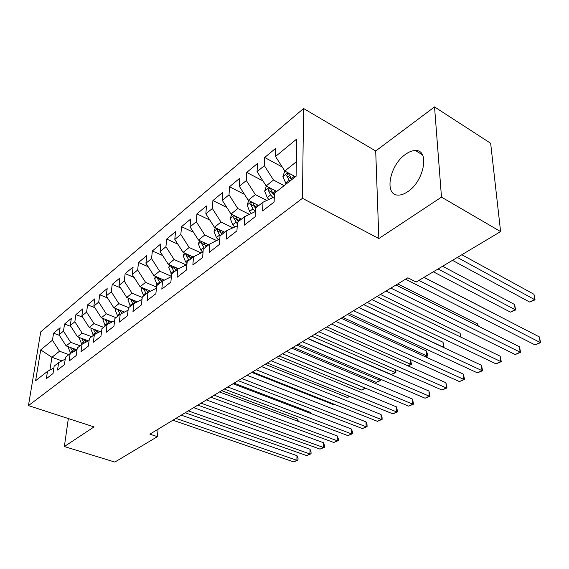 <?xml version="1.0" encoding="UTF-8"?>
<svg xmlns="http://www.w3.org/2000/svg" width="569" height="569" viewBox="0 0 569 569"><rect width="100%" height="100%" fill="white"/><g stroke="black" fill="none" stroke-linecap="round" stroke-linejoin="round"><path stroke-width="0.85" d="M407.639 191.746C424.182 181.312 429.965 149.611 415.441 150.557C412.354 150.543 409.061 151.788 405.562 154.299C389.473 165.095 383.833 195.722 398.364 195.096C401.223 195.117 404.317 194.001 407.639 191.746M303.583 108.515L40.733 331.848L28.45 405.597L302.459 198.311L303.583 108.515L375.704 150.977L378.833 238.56L441.487 197.123L434.538 106.929L375.704 150.977M434.538 106.929L490.656 143.281L500.599 231.59L441.487 197.123M61.914 360.867L51.921 357.296L40.698 349.892L35.627 380.682L47.497 371.365L46.338 378.705L53.002 373.534L54.155 366.144L58.657 362.609L57.519 370.028L64.404 364.686L65.52 357.218L70.172 353.569L69.069 361.073L76.182 355.554L77.263 348L82.071 344.231L80.997 351.813L88.351 346.116L89.397 338.477L94.369 334.579L93.337 342.246L100.933 336.35L101.943 328.633L107.079 324.6L106.09 332.353L113.956 326.25L114.924 318.448L120.237 314.273L119.291 322.118L127.435 315.795L128.352 307.9L133.857 303.583L132.961 311.513L141.397 304.97L142.264 296.982L147.968 292.509L147.122 300.524L155.87 293.739L156.681 285.666L162.599 281.029L161.809 289.137L170.878 282.096L171.632 273.931L177.77 269.116L177.044 277.323L186.461 270.012L187.144 261.754L193.517 256.754L192.855 265.054L202.642 257.465L203.254 249.115L209.876 243.916L209.285 252.309L219.456 244.421L219.997 235.971L226.882 230.573L226.37 239.058L236.953 230.85L237.408 222.308L244.57 216.689L244.151 225.267L255.161 216.725L255.531 208.083L262.985 202.23L262.658 210.907L274.137 202.009L274.407 193.268L296.093 176.248L296.719 139.028L275.531 156.482L275.78 148.246L264.677 157.485L264.365 165.671L257.074 171.682L257.416 163.531L246.747 172.414L246.349 180.515L239.336 186.291L239.769 178.218L229.499 186.76L229.023 194.783L222.28 200.338L222.785 192.35L212.906 200.573L212.351 208.517L205.857 213.859L206.447 205.957L196.931 213.873L196.305 221.732L190.046 226.882L190.7 219.058L181.525 226.69L180.842 234.471L174.811 239.435L175.522 231.69L166.681 239.051L165.928 246.747L160.117 251.541L160.885 243.873L152.35 250.979L151.546 258.596L145.934 263.219L146.752 255.63L138.509 262.494L137.655 270.033L132.236 274.5L133.11 266.989L125.144 273.618L124.241 281.086L119.006 285.396L119.924 277.964L112.221 284.372L111.275 291.762L106.211 295.937L107.171 288.575L99.717 294.778L98.736 302.089L93.835 306.129L94.831 298.846L87.619 304.849L86.602 312.082L81.858 315.994L82.889 308.782L75.912 314.593L74.852 321.762L70.257 325.546L71.324 318.412L64.56 324.038L63.472 331.137L59.02 334.8L60.122 327.737L53.557 333.192L59.382 335.361M40.698 349.892L52.448 340.219L53.557 333.192M500.599 231.59L416.174 282.039L407.852 277.8L149.889 434.168L157.393 436.658L158.075 429.211M76.993 349.885L66.153 345.909L70.648 342.31L80.073 345.796M59.02 334.8L66.153 345.909M63.472 331.137L70.648 342.31M47.497 371.365L53.87 367.937M88.366 340.902L77.505 336.827L82.142 333.121L91.645 336.713M70.257 325.546L77.505 336.827M74.852 321.762L82.142 333.121M58.657 362.609L65.243 359.089M100.03 331.606L89.212 327.459L94.006 323.626L103.594 327.331M81.858 315.994L89.212 327.459M86.602 312.082L94.006 323.626M70.172 353.569L76.986 349.942M112.065 321.997L101.31 317.787L106.261 313.825L115.934 317.651M93.835 306.129L101.31 317.787M98.736 302.089L106.261 313.825M82.071 344.231L89.12 340.504M124.49 312.068L113.807 307.786L118.921 303.697L128.686 307.644M106.211 295.937L113.807 307.786M111.275 291.762L118.921 303.697M94.369 334.579L101.666 330.745M137.321 301.798L126.723 297.452L132.015 293.22L142.214 297.445M119.006 285.396L126.723 297.452M124.241 281.086L132.015 293.22M107.079 324.6L114.646 320.653M150.586 291.172L140.088 286.762L145.564 282.38L156.546 287.039M132.236 274.5L140.088 286.762M137.655 270.033L145.564 282.38M120.237 314.273L128.082 310.205M164.292 280.168L153.922 275.702L159.59 271.164L171.411 276.306M145.934 263.219L153.922 275.702M151.546 258.596L159.59 271.164M133.857 303.583L142.001 299.394M178.474 268.76L168.239 264.244L174.114 259.542L186.155 264.919M160.117 251.541L168.239 264.244M165.928 246.747L174.114 259.542M147.968 292.509L156.425 288.191M193.24 256.975L183.083 252.373L189.171 247.501L201.134 252.985M174.811 239.435L183.083 252.373M180.842 234.471L189.171 247.501M162.599 281.029L171.39 276.584M208.716 244.826L198.467 240.061L204.783 235.011L216.654 240.595M190.046 226.882L198.467 240.061M196.305 221.732L204.783 235.011M177.77 269.116L186.917 264.535M224.762 232.23L214.435 227.287L220.992 222.045L232.742 227.735M205.857 213.859L214.435 227.287M212.351 208.517L220.992 222.045M193.517 256.754L203.041 252.039M241.427 219.157L231.014 214.029L237.821 208.581L249.435 214.364M222.28 200.338L231.014 214.029M229.023 194.783L237.821 208.581M209.876 243.916L219.798 239.051M258.731 205.573L248.24 200.252L255.317 194.584L266.761 200.459M239.336 186.291L248.24 200.252M246.349 180.515L255.317 194.584M226.882 230.573L237.216 225.872M276.726 191.447L266.15 185.921L273.511 180.032L284.123 185.643M257.074 171.682L266.15 185.921M264.365 165.671L273.511 180.032M244.57 216.689L254.578 211.91L255.353 212.301M295.446 176.76L284.784 171.013L296.335 161.774M275.531 156.482L284.784 171.013M262.985 202.23L272.964 197.543L274.251 198.204M68.344 418.564L64.354 446.537L114.846 462.071L157.393 436.658M378.833 238.56L302.459 198.311M64.354 446.537L94.041 426.906L28.45 405.597M68.849 354.608L59.51 351.222L51.921 357.296L49.908 370.07M52.448 340.219L59.51 351.222M264.677 157.485L282.217 166.98M246.747 172.414L262.963 180.921M229.499 186.76L244.514 194.413M212.906 200.573L226.825 207.465M196.931 213.873L209.84 220.096M181.525 226.69L193.517 232.316M166.681 239.051L177.82 244.137M152.35 250.979L162.706 255.588M138.509 262.494L148.146 266.683M125.144 273.618L134.106 277.423M112.221 284.372L120.564 287.836M99.717 294.778L107.484 297.921M87.619 304.849L94.852 307.708M75.912 314.593L82.633 317.203M64.56 324.038L70.819 326.414M418.884 280.41L540.145 342.453L535.073 344.914L405.562 279.18M423.948 277.388L539.44 336.962L540.145 342.453L540.55 342.638L535.073 344.914M539.44 336.962L540.55 342.638M284.742 170.942L282.885 176.696L286.207 184.007M452.462 260.353L529.703 302.061L534.625 299.486L533.957 294.265L461.85 254.741M292.032 179.434L288.17 173.083L286.676 175.771L289.77 181.212M291.627 179.747L290.019 177.564L286.676 175.771M533.957 294.265L535.045 299.835L457.348 257.43M535.045 299.835L529.703 302.061M390.853 288.099L520.109 352.161L515.208 354.537L386.045 291.015M395.96 285.005L519.483 346.734L520.109 352.161L520.585 352.311L515.208 354.537M519.483 346.734L520.585 352.311M371.87 299.607L500.741 361.55L495.997 363.847L367.233 302.423M377.019 296.485L500.179 356.18L500.741 361.55L501.282 361.656L495.997 363.847M500.179 356.18L501.282 361.656M266.349 186.027L264.67 191.184L267.245 197.585L268.831 199.484M433.329 271.783L510.421 312.146L515.18 309.657L514.582 304.493L442.611 266.242M269.628 187.742L268.298 190.345L270.666 194.897L272.9 197.571M274.336 195.572L271.619 192.073L268.298 190.345M274.35 194.996L272.843 193.183L270.239 188.062M514.582 304.493L515.663 309.963L438.052 268.959M515.663 309.963L510.421 312.146M248.674 200.466L247.145 205.125L249.649 211.419L251.356 213.446M495.834 314.387L424.026 277.345M251.59 201.952L250.63 204.363L252.942 208.83L255.374 211.725M255.524 208.183L253.923 206.028L250.63 204.363M255.687 207.962L252.65 202.486M353.562 310.702L482 370.632L477.412 372.859L349.089 313.419M358.755 307.559L481.509 365.319L482 370.632L482.604 370.704L477.412 372.859M481.509 365.319L482.604 370.704M335.902 321.414L463.856 379.423L459.411 381.579L331.578 324.031M341.123 318.249L463.429 374.167L463.856 379.423L464.524 379.459L459.411 381.579M463.429 374.167L464.524 379.459M231.668 214.349L230.281 218.539L232.721 224.734L234.528 226.867M477.853 325.93L477.676 323.974L397.752 283.917M234.336 215.665L233.624 217.856L237.323 223.937M238.425 221.512L236.889 219.456L233.624 217.856M238.539 221.419L235.637 216.305M477.676 323.974L478.259 326.129M215.288 227.7L214.044 231.462L216.412 237.558L218.311 239.784M460.378 336.891L460.086 333.256L380.412 294.429M217.771 228.887L217.251 230.843L220.096 235.893M221.995 234.4L220.502 232.415L217.251 230.843M222.031 234.371L219.25 229.592M460.086 333.256L461.054 337.218M318.846 331.748L446.288 387.937L441.985 390.028L314.671 334.28M324.095 328.569L445.918 382.745L446.288 387.937L447.006 387.944L441.985 390.028M445.918 382.745L447.006 387.944M199.513 240.545L198.389 243.909L200.693 249.912L202.671 252.216M443.215 347.303L443.031 342.254L363.634 304.6M201.839 241.633L201.469 243.361L204.257 248.326M206.127 246.861L203.453 242.38M443.031 342.254L444.097 347.36L443.386 347.211L358.918 307.459M444.097 347.36L443.742 347.552M302.374 341.734L429.268 396.188L425.093 398.215L298.341 344.181M307.644 338.541L428.948 391.045L429.268 396.188L430.036 396.159L425.093 398.215M428.948 391.045L430.036 396.159M184.299 252.921L183.289 255.922L185.537 261.832L187.002 263.525M425.235 356.706L426.8 355.888L426.494 350.981L347.396 314.444M186.504 253.923L186.255 255.431L188.986 260.31M190.793 258.895L188.225 254.706M426.494 350.981L427.433 354.046L427.554 356.009L426.8 355.888L342.652 317.317M427.554 356.009L425.726 356.934M286.449 351.393L412.76 404.189L408.713 406.145L282.551 353.754M291.741 348.185L412.497 399.104L412.76 404.189L413.578 404.132L408.713 406.145M412.497 399.104L413.578 404.132M271.043 360.725L396.757 411.942L392.823 413.848L267.274 363.015M276.349 357.51L396.543 406.913L396.757 411.942L397.617 411.864L392.823 413.848M396.543 406.913L397.617 411.864M256.142 369.758L381.223 419.474L377.411 421.316L252.494 371.977M261.463 366.536L381.052 414.495L381.223 419.474L382.119 419.367L377.411 421.316M381.052 414.495L382.055 417.376L382.119 419.367M241.711 378.506L366.144 426.778L362.439 428.571L238.176 380.654M247.038 375.277L366.016 421.857L366.144 426.778L367.083 426.65L362.439 428.571M366.016 421.857L367.033 424.687L367.083 426.65M227.735 386.977L351.493 433.877L347.901 435.619L224.307 389.054M233.062 383.748L351.414 429.005L351.493 433.877L352.474 433.727L347.901 435.619M351.414 429.005L352.439 431.779L352.474 433.727M214.186 395.192L337.268 440.776L333.768 442.469L210.864 397.205M219.52 391.963L337.225 435.946L337.268 440.776L338.278 440.598L333.768 442.469M337.225 435.946L338.256 438.678L338.278 440.598M201.056 403.158L323.434 447.476L320.034 449.119L197.834 405.107M206.383 399.922L323.434 442.703L323.434 447.476L324.472 447.284L320.034 449.119M323.434 442.703L324.472 445.378L324.472 447.284M169.619 264.848L168.716 267.515L171.61 274.144M171.731 265.78L171.568 267.081L174.249 271.875M175.992 270.51L173.538 266.584M407.838 365.81L410.704 364.309L326.898 326.869M410.484 359.551L411.508 364.395L408.051 365.903M411.508 364.395L410.704 364.309L410.455 359.537M155.444 276.356L154.647 278.71L157.378 285.119M157.478 277.231L157.393 278.326L160.024 283.042M161.71 281.726L159.348 278.035M307.893 338.391L391.252 374.487L395.085 372.482L311.634 336.123M395.54 369.694L395.932 372.539L391.252 374.487M395.932 372.539L395.085 372.482L394.957 369.43M141.752 287.459L141.048 289.521L143.722 295.837M143.729 288.291L143.694 289.194L146.283 293.832M147.904 292.558L145.643 289.095M293.213 347.289L376.194 382.361L379.914 380.412L296.84 345.091M380.761 379.317L380.803 380.441L376.194 382.361M380.803 380.441L379.914 380.412L379.864 378.933M128.516 298.184L127.904 299.977L130.521 306.2M130.457 298.981L132.99 304.259M134.682 303.156L132.399 299.778M278.974 355.917L361.564 390.014L365.184 388.122L282.494 353.783M365.753 388.307L361.564 390.014M115.72 308.554L115.187 310.098L117.747 316.229M117.627 309.316L120.144 314.351M121.894 313.412L119.582 310.105M265.161 364.295L347.346 397.454L349.522 396.316M349.963 396.493L347.346 397.454M103.33 318.576L102.882 319.885L105.386 325.93M105.222 319.316L107.804 324.223M109.511 323.334L107.185 320.084M251.754 372.425L333.519 404.68L334.288 404.282M334.437 404.346L333.519 404.68M91.339 328.277L90.962 329.366L93.416 335.326M93.224 328.996L95.862 333.79M97.512 332.922L95.179 329.743M188.311 410.882L309.984 453.991L306.677 455.598L185.181 412.774M193.638 407.653L310.013 449.268L309.984 453.991L311.051 453.785L306.677 455.598M310.013 449.268L311.065 451.9L311.051 453.785M79.724 337.666L79.418 338.555L81.822 344.43M310.254 413.265L310.261 412.333L234.058 383.15M83.579 339.167L81.623 338.434L84.297 343.05M85.891 342.211L83.551 339.096M310.261 412.333L310.688 413.428M175.942 418.379L296.904 460.335L293.682 461.893L172.905 420.214M181.262 415.15L296.968 455.655L296.904 460.335L298 460.108L293.682 461.893M296.968 455.655L298.021 458.237L298 460.108M68.465 346.756L68.223 347.46L70.641 353.321M297.438 421.081L297.466 419.083L221.675 390.654M70.371 347.453L73.074 352.026M74.617 351.201L72.277 348.157M297.466 419.083L298.412 421.444M287.822 172.649L282.935 176.539M289.102 180.401L285.538 183.197M294.429 176.212L291.364 178.623M269.165 187.5L264.713 191.035M270.666 194.897L267.245 197.585M275.716 190.921L272.843 193.183M251.228 201.767L247.195 204.975M252.942 208.83L249.649 211.419M257.736 205.06L255.033 207.187M233.98 215.487L230.331 218.396M235.886 222.244L232.721 224.734M240.438 218.667L237.899 220.658M217.379 228.695L214.086 231.313M219.463 235.153L216.412 237.558M223.781 231.761L221.405 233.631M201.39 241.42L198.432 243.774M203.638 247.6L200.693 249.912M207.735 244.378L205.509 246.128M204.52 244.777L201.469 243.361M185.978 253.682L183.332 255.787M188.375 259.599L185.537 261.832M192.272 256.534L190.174 258.184M189.136 256.74L186.255 255.431M171.113 265.51L168.765 267.38M173.652 271.178L170.906 273.333M177.35 268.269L175.387 269.813M174.299 268.284L171.568 267.081M156.767 276.925L154.69 278.575M159.427 282.359L156.781 284.443M162.954 279.592L161.112 281.036M159.981 279.443L157.393 278.326M142.911 287.95L141.098 289.393M145.692 293.163L143.132 295.176M149.042 290.524L147.314 291.883M146.155 290.226L143.694 289.194M129.519 298.597L127.947 299.849M132.413 303.604L129.938 305.546M135.607 301.093L133.985 302.367M132.797 300.66L130.45 299.699M116.581 308.896L115.23 309.97M119.568 313.704L117.178 315.582M122.605 311.314L121.09 312.509M119.881 310.752L117.648 309.856M104.056 318.86L102.925 319.757M107.136 323.477L104.824 325.297M110.03 321.201L108.608 322.317M107.385 320.525L105.251 319.686M91.936 328.505L91.004 329.245M95.101 332.943L92.861 334.707M97.861 330.774L96.531 331.819M95.293 329.992L93.252 329.209M80.201 337.844L79.461 338.434M83.444 342.111L81.267 343.818M86.068 340.042L84.824 341.023M68.828 346.891L68.266 347.339M72.142 350.995L70.037 352.652M74.646 349.025L73.479 349.942M422.397 154.775L415.441 150.557M288.647 173.339L288.17 173.083"/></g></svg>
